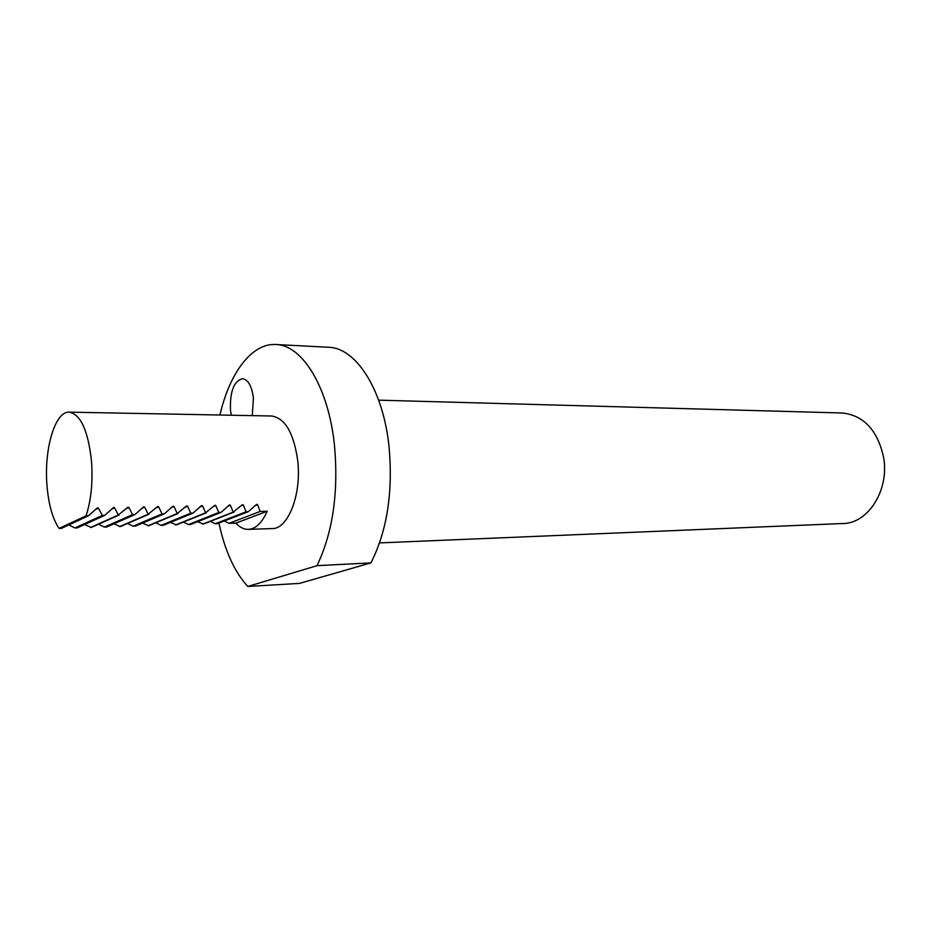 <?xml version="1.0" encoding="UTF-8"?>
<svg xmlns="http://www.w3.org/2000/svg" width="931" height="931" viewBox="0 0 931 931"><rect width="100%" height="100%" fill="white"/><g stroke="black" fill="none" stroke-linecap="round" stroke-linejoin="round"><path stroke-width="1.4" d="M252.266 415.622L253.43 398.131C251.859 386.19 248.24 379.697 242.549 378.661C233.937 380.977 229.899 391.392 230.457 409.908L231.26 415.226M379.569 542.913L842.602 523.525C868.076 523.839 889.745 489.834 883.531 456.958C877.421 430.075 863.7 415.424 842.38 412.992L841.671 412.968M218.936 523.047C224.883 550.78 234.507 571.925 247.786 586.46L317.017 565.664L370.945 562.883C387.226 530.577 393.219 491.533 388.949 445.763C382.944 389.449 356.049 348.101 328.969 347.286L327.945 347.228M317.017 565.664C332.821 532.532 338.651 492.464 334.497 445.46C328.655 387.645 302.517 345.285 276.309 344.54C252.01 342.655 229.701 372.609 219.937 415.017M248.577 529.367L271.933 528.587C287.923 529.506 301.702 494.71 297.757 460.903C293.847 433.159 285.165 418.194 271.712 415.994L271.27 415.982M86.071 515.809C91.145 500.18 92.96 482.002 91.517 461.276C88.177 430.867 80.788 414.493 69.383 412.154C55.115 410.792 43.862 449.219 46.981 485.365C48.575 504.509 52.602 518.87 59.072 528.447L86.071 515.809L88.515 515.739L97.464 507.779L98.488 508.151L102.317 515.402L104.726 515.343L113.617 507.43L114.629 507.802L118.342 514.994L127.978 507.116L128.955 507.488L132.563 514.645L134.925 514.575L143.711 506.778L144.677 507.139L148.18 514.249L157.7 506.464L158.642 506.836L162.052 513.9L164.345 513.842L173.038 506.138L173.969 506.499L177.262 513.516L186.666 505.836L187.585 506.196L190.774 513.179L193.02 513.121L201.62 505.51L202.516 505.87L205.611 512.806L214.898 505.219L215.783 505.58L218.797 512.481L220.973 512.422L229.48 504.905L230.341 505.265L233.262 512.12L242.444 504.625L243.282 504.974L246.11 511.794L248.24 511.736L256.653 504.311L257.491 504.66L260.226 511.433L267.209 511.259C261.96 523.001 255.594 529.041 248.123 529.378C243.782 529.39 239.698 527.295 235.857 523.117L229.026 523.327L224.231 520.999M248.24 511.736L217.295 523.676L215.212 523.746L210.325 521.36M233.972 512.097L203.342 524.095L197.663 521.686M220.973 512.422L190.634 524.479L188.504 524.549L183.419 522.058M206.345 512.795L176.343 524.909L170.443 522.384M193.02 513.121L163.321 525.305L161.133 525.375L155.849 522.756M178.019 513.505L148.681 525.747L142.548 523.094M164.345 513.842L135.332 526.143L133.098 526.213L127.582 523.466M148.948 514.226L120.332 526.597L113.943 523.804M134.925 514.575L106.646 527.016L104.353 527.086L98.605 524.188M119.133 514.983L91.261 527.47L84.616 524.525M104.726 515.343L77.238 527.9L74.887 527.97L68.871 524.909M88.515 515.739L61.458 528.377L59.072 528.447M246.11 511.794L215.212 523.746M233.262 512.12L202.644 524.118M218.797 512.481L188.504 524.549M205.611 512.806L175.622 524.933M190.774 513.179L161.133 525.375M177.262 513.516L147.936 525.771M162.052 513.9L133.098 526.213M148.18 514.249L119.575 526.62M260.226 511.433L229.026 523.327M267.209 511.259L235.857 523.117M132.563 514.645L104.353 527.086M118.342 514.994L90.493 527.505M102.317 515.402L74.887 527.97M370.945 562.883L299.468 583.4L247.786 586.46M98.488 508.151L95.09 509.746M114.629 507.802L111.348 509.315M128.955 507.488L125.778 508.92M257.491 504.66L254.978 505.638M144.677 507.139L141.593 508.512M158.642 506.836L155.652 508.14M173.969 506.499L171.06 507.744M187.585 506.196L184.745 507.395M202.516 505.87L199.746 507.011M215.783 505.58L213.083 506.685M230.341 505.265L227.711 506.313M243.282 504.974L240.722 505.999M328.969 347.286L276.309 344.54M271.712 415.994L69.383 412.154M842.38 412.992L378.649 400.155"/></g></svg>
